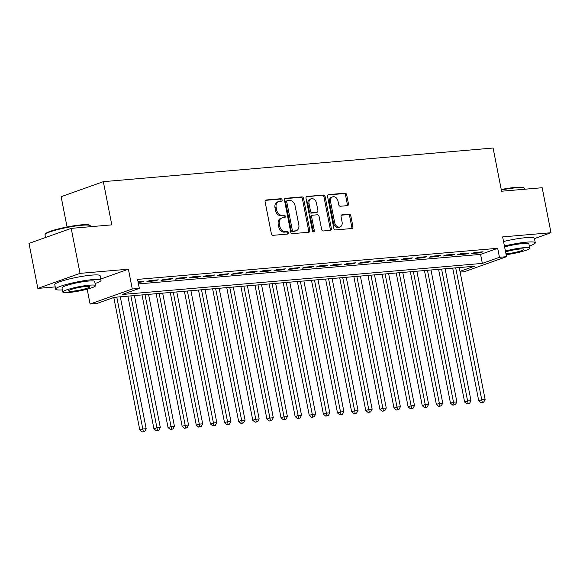 <?xml version="1.0" encoding="UTF-8"?>
<svg xmlns="http://www.w3.org/2000/svg" width="580" height="580" viewBox="0 0 580 580"><rect width="100%" height="100%" fill="white"/><g stroke="black" fill="none" stroke-linecap="round" stroke-linejoin="round"><path stroke-width="0.87" d="M282.105 199.861A1.269 0.957 70.4 0 0 280.894 198.708L266.162 199.984A1.812 1.37 70.4 0 0 265.901 200.035A1.812 1.37 70.4 0 0 265.125 201.869L271.36 233.667A1.812 1.37 70.4 0 0 273.093 235.32L287.825 234.044A1.269 0.957 70.4 0 0 287.339 231.572L285.433 231.739A5.807 4.393 70.4 0 1 279.886 226.468L279.364 223.815A5.807 4.393 70.4 0 1 281.851 217.964A5.807 4.393 70.4 0 1 282.692 217.783L284.599 217.616A1.269 0.957 70.4 0 0 284.113 215.144L282.206 215.303A5.807 4.393 70.4 0 1 276.667 210.032L276.145 207.386A5.807 4.393 70.4 0 1 278.632 201.528A5.807 4.393 70.4 0 1 279.473 201.347L281.38 201.18A1.269 0.957 70.4 0 0 282.105 199.861M280.814 201.231A1.269 0.957 70.4 0 0 279.748 199.114L265.444 200.354M287.26 234.095A1.269 0.957 70.4 0 0 286.201 231.978L284.294 232.145L285.433 231.739M284.033 217.667A1.269 0.957 70.4 0 0 282.975 215.55L281.068 215.709L282.206 215.303M347.413 205.639A1.812 1.37 70.4 0 0 347.674 205.581A1.812 1.37 70.4 0 0 348.45 203.747L346.702 194.829A1.812 1.37 70.4 0 0 344.969 193.183L328.613 194.59A1.812 1.37 70.4 0 0 328.345 194.648A1.812 1.37 70.4 0 0 327.57 196.475L333.812 228.281A1.812 1.37 70.4 0 0 335.544 229.926L351.9 228.513A1.812 1.37 70.4 0 0 352.161 228.462A1.812 1.37 70.4 0 0 352.937 226.628L350.827 215.854A1.812 1.37 70.4 0 0 349.095 214.208L342.091 214.81A1.812 1.37 70.4 0 0 341.83 214.868A1.812 1.37 70.4 0 0 341.055 216.695L342.099 222.038A4.857 3.668 70.4 0 1 340.025 226.932A4.857 3.668 70.4 0 1 334.682 222.684L330.578 201.746A4.857 3.668 70.4 0 1 332.652 196.852A4.857 3.668 70.4 0 1 337.995 201.1L338.676 204.595A1.812 1.37 70.4 0 0 340.409 206.241L347.413 205.639M138.468 283.924L480.581 254.402L497.691 248.305L499.452 257.302L506.514 256.693L464.312 271.73L460.128 272.092M71.202 228.368L80.033 273.368L37.831 288.405L29 243.404L71.202 228.368L111.802 224.866L103.327 181.663L493.094 148.023L501.57 191.226L542.169 187.724L551 232.725L502.635 236.894L506.514 256.693M100.79 279.031L128.397 269.192L80.033 273.368M128.397 269.192L132.284 288.992L139.345 288.383L122.235 294.481L482.35 263.4L499.452 257.302M497.691 248.305L137.576 279.386L139.345 288.383M303.587 198.548A1.812 1.37 70.4 0 0 301.854 196.903L285.498 198.309A1.812 1.37 70.4 0 0 285.237 198.367A1.812 1.37 70.4 0 0 284.461 200.201L290.703 232A1.812 1.37 70.4 0 0 292.436 233.646L308.792 232.239A1.812 1.37 70.4 0 0 309.053 232.181A1.812 1.37 70.4 0 0 309.829 230.347L303.587 198.548L302.448 198.954A1.812 1.37 70.4 0 0 300.715 197.309L284.78 198.679M307.052 196.453L323.415 195.039A1.812 1.37 70.4 0 1 325.148 196.685L331.383 228.491A1.812 1.37 70.4 0 1 330.607 230.318A1.812 1.37 70.4 0 1 330.346 230.376L323.343 230.978A1.812 1.37 70.4 0 1 321.61 229.332L319.08 216.434A1.812 1.37 70.4 0 0 317.347 214.788L312.707 215.187A1.812 1.37 70.4 0 0 312.439 215.245A1.812 1.37 70.4 0 0 311.663 217.072L314.302 230.506A1.269 0.957 70.4 0 1 312.359 230.673L306.015 198.338A1.812 1.37 70.4 0 1 306.791 196.511A1.812 1.37 70.4 0 1 307.052 196.453L306.552 196.635M534.47 238.612L551 232.725M138.156 282.337L141.288 282.068L144.137 281.046L138.011 281.575M158.26 279.828L149.785 280.56L146.936 281.575L155.404 280.843L158.26 279.828M172.383 278.61L163.908 279.342L161.059 280.357L169.527 279.625L172.383 278.61M186.506 277.392L178.031 278.125L175.182 279.139L183.65 278.407L186.506 277.392M200.622 276.174L192.154 276.906L189.298 277.921L197.773 277.189L200.622 276.174M214.745 274.956L206.277 275.688L203.42 276.704L211.896 275.971L214.745 274.956M228.868 273.738L220.393 274.47L217.543 275.486L226.019 274.753L228.868 273.738M242.991 272.52L234.516 273.252L231.667 274.267L240.142 273.535L242.991 272.52M257.114 271.302L248.639 272.027L245.789 273.05L254.265 272.317L257.114 271.302M271.237 270.084L262.762 270.809L259.912 271.832L268.38 271.099L271.237 270.084M285.36 268.859L276.885 269.591L274.036 270.606L282.504 269.881L285.36 268.859M299.476 267.641L291.008 268.373L288.151 269.388L296.626 268.656L299.476 267.641M313.599 266.423L305.131 267.155L302.274 268.17L310.75 267.438L313.599 266.423M327.722 265.205L319.246 265.937L316.397 266.952L324.873 266.22L327.722 265.205M341.845 263.987L333.369 264.719L330.52 265.734L338.995 265.002L341.845 263.987M355.968 262.769L347.493 263.501L344.643 264.516L353.118 263.784L355.968 262.769M370.091 261.551L361.615 262.283L358.766 263.298L367.242 262.566L370.091 261.551M384.214 260.333L375.738 261.065L372.889 262.08L381.357 261.348L384.214 260.333M398.337 259.115L389.861 259.84L387.012 260.862L395.48 260.13L398.337 259.115M412.452 257.897L403.985 258.622L401.128 259.644L409.603 258.912L412.452 257.897M426.575 256.672L418.108 257.404L415.251 258.419L423.726 257.694L426.575 256.672M440.699 255.454L432.223 256.186L429.374 257.201L437.849 256.469L440.699 255.454M454.822 254.236L446.346 254.968L443.497 255.983L451.972 255.251L454.822 254.236M468.945 253.018L460.469 253.75L457.62 254.765L466.095 254.033L468.945 253.018M471.743 253.547L480.211 252.815L483.067 251.8L474.592 252.532L471.743 253.547M103.327 181.663L61.125 196.7L67.062 226.976M459.983 271.368L474.36 266.249L114.253 297.322L97.143 303.42L90.081 304.029L132.284 288.992M87.167 289.173L90.081 304.029M37.831 288.405L55.223 286.904M480.581 254.402L482.35 263.4M141.288 282.068L141.136 281.307M155.404 280.843L155.259 280.089M169.527 279.625L169.382 278.871M183.65 278.407L183.505 277.653M197.773 277.189L197.628 276.435M211.896 275.971L211.743 275.217M226.019 274.753L225.867 273.999M240.142 273.535L239.989 272.774M254.265 272.317L254.112 271.556M268.38 271.099L268.236 270.338M282.504 269.881L282.358 269.12M296.626 268.656L296.481 267.902M310.75 267.438L310.605 266.684M324.873 266.22L324.72 265.466M338.995 265.002L338.843 264.248M353.118 263.784L352.966 263.03M367.242 262.566L367.089 261.812M381.357 261.348L381.212 260.587M395.48 260.13L395.335 259.369M409.603 258.912L409.458 258.151M423.726 257.694L423.574 256.933M437.849 256.469L437.697 255.715M451.972 255.251L451.82 254.497M466.095 254.033L465.943 253.279M480.211 252.815L480.066 252.061M278.632 201.528L277.486 201.934A5.807 4.393 70.4 0 0 275 207.792L276.145 207.386M281.068 215.709A5.807 4.393 70.4 0 1 275.522 210.438L275 207.792M281.851 217.964L280.713 218.37A5.807 4.393 70.4 0 0 278.226 224.221L279.364 223.815M284.294 232.145A5.807 4.393 70.4 0 1 278.748 226.874L278.226 224.221M308.364 232.275A1.812 1.37 70.4 0 0 308.69 230.753L302.448 198.954M287.513 200.651A1.269 0.957 70.4 0 0 286.781 201.978L292.262 229.89A1.269 0.957 70.4 0 0 293.473 231.043L295.481 230.869A5.807 4.393 70.4 0 0 296.322 230.688A5.807 4.393 70.4 0 0 298.809 224.83L295.068 205.755A5.807 4.393 70.4 0 0 289.521 200.484L287.513 200.651M286.368 201.057A1.269 0.957 70.4 0 0 285.643 202.384L286.781 201.978M296.322 230.688L295.184 231.094A5.807 4.393 70.4 0 1 294.343 231.275L292.334 231.449A1.269 0.957 70.4 0 1 291.117 230.296L285.643 202.384M306.341 196.823L323.415 195.039M329.918 230.412A1.812 1.37 70.4 0 0 330.245 228.897L324.002 197.091A1.812 1.37 70.4 0 0 322.27 195.445M311.562 215.593A1.812 1.37 70.4 0 0 311.3 215.651A1.812 1.37 70.4 0 0 310.525 217.486L313.156 230.912L314.302 230.506M313.091 231.717A1.269 0.957 70.4 0 0 313.156 230.912M316.455 203.051A4.857 3.668 70.4 0 0 311.119 198.795A4.857 3.668 70.4 0 0 309.038 203.689L310.488 211.069A1.812 1.37 70.4 0 0 312.221 212.715L316.861 212.316A1.812 1.37 70.4 0 0 317.122 212.258A1.812 1.37 70.4 0 0 317.905 210.431L316.455 203.051M311.119 198.795L309.974 199.201A4.857 3.668 70.4 0 0 307.9 204.102L309.038 203.689M317.122 212.258L315.984 212.664A1.812 1.37 70.4 0 1 315.723 212.722L311.076 213.121A1.812 1.37 70.4 0 1 309.343 211.475L307.9 204.102M332.652 196.852L331.513 197.258A4.857 3.668 70.4 0 0 329.44 202.152L330.578 201.746M340.025 226.932L338.88 227.338A4.857 3.668 70.4 0 1 333.543 223.09L329.44 202.152M351.473 228.556A1.812 1.37 70.4 0 0 351.799 227.034L349.682 216.26A1.812 1.37 70.4 0 0 347.949 214.614L341.373 215.18M346.985 205.675A1.812 1.37 70.4 0 0 347.311 204.153L345.557 195.235A1.812 1.37 70.4 0 0 343.824 193.589L327.896 194.96M113.803 297.482L139.802 430.026L142.658 429.012L146.189 428.707L120.306 296.8M116.776 297.105L143.318 431.571L142.18 431.977L144.732 431.447L143.318 431.571M146.189 428.707L144.732 431.447M142.18 431.977L139.802 430.026M45.117 234.385L45.552 233.747A22.562 2.871 -11.1 0 1 59.08 228.745A22.562 2.871 -11.1 0 1 81.49 224.844A22.562 2.871 -11.1 0 1 89.465 225.134L90.103 225.555A23.113 2.936 168.9 0 0 81.939 225.257A23.113 2.936 168.9 0 0 58.971 229.252A23.113 2.936 168.9 0 0 45.117 234.385A23.113 2.936 168.9 0 0 45.001 234.791L45.53 237.51M95.069 283.497A23.113 2.936 168.9 0 0 101.029 280.249A23.113 2.936 168.9 0 0 92.604 279.618A23.113 2.936 168.9 0 0 68.309 283.954A23.113 2.936 168.9 0 0 55.666 289.152A23.113 2.936 168.9 0 0 62.408 289.906M101.029 280.249L100.151 275.746A23.113 2.936 168.9 0 0 91.72 275.123A23.113 2.936 168.9 0 0 67.425 279.451A23.113 2.936 168.9 0 0 54.781 284.649L55.666 289.152M62.828 292.044L62.017 287.905A16.646 2.117 -11.1 0 1 71.122 284.164A16.646 2.117 -11.1 0 1 88.609 281.039A16.646 2.117 -11.1 0 1 94.678 281.496L95.49 285.635A16.646 2.117 168.9 0 0 89.421 285.186A16.646 2.117 168.9 0 0 71.934 288.303A16.646 2.117 168.9 0 0 62.828 292.044A16.646 2.117 168.9 0 0 68.897 292.501A16.646 2.117 168.9 0 0 86.384 289.384A16.646 2.117 168.9 0 0 95.49 285.635M72.543 291.196A10.723 1.363 168.9 0 0 83.817 289.188A10.723 1.363 168.9 0 0 89.683 286.774A10.723 1.363 168.9 0 0 85.775 286.484A10.723 1.363 168.9 0 0 74.501 288.492A10.723 1.363 168.9 0 0 68.636 290.906A10.723 1.363 168.9 0 0 72.543 291.196M90.523 226.7L90.364 225.888A23.113 2.936 168.9 0 0 90.103 225.555M501.236 189.515A22.562 2.871 -11.1 0 1 515.743 187.369A22.562 2.871 -11.1 0 1 523.718 187.659L524.356 188.079A23.113 2.936 168.9 0 0 516.193 187.782A23.113 2.936 168.9 0 0 501.33 189.986M529.322 246.021A23.113 2.936 168.9 0 0 535.282 242.774A23.113 2.936 168.9 0 0 526.858 242.143A23.113 2.936 168.9 0 0 504.419 246.007M535.282 242.774L534.405 238.271A23.113 2.936 168.9 0 0 525.973 237.648A23.113 2.936 168.9 0 0 503.534 241.512M504.593 246.892A16.646 2.117 -11.1 0 1 522.863 243.564A16.646 2.117 -11.1 0 1 528.931 244.02L529.743 248.16A16.646 2.117 168.9 0 0 523.675 247.704A16.646 2.117 168.9 0 0 505.405 251.031M505.948 253.786A10.723 1.363 168.9 0 0 506.797 253.721A10.723 1.363 168.9 0 0 518.071 251.713A10.723 1.363 168.9 0 0 523.936 249.298A10.723 1.363 168.9 0 0 520.028 249.008A10.723 1.363 168.9 0 0 505.586 251.945M524.777 189.225L524.617 188.413A23.113 2.936 168.9 0 0 524.356 188.079M506.123 254.7A16.646 2.117 168.9 0 0 529.743 248.16M127.897 296.148L153.925 428.809L156.781 427.793L160.312 427.489L134.429 295.582M130.899 295.887L157.441 430.346L156.303 430.751L158.855 430.229L157.441 430.346M160.312 427.489L158.855 430.229M156.303 430.751L153.925 428.809M142.02 294.93L168.048 427.59L170.897 426.575L174.428 426.271L148.553 294.364M145.022 294.669L171.564 429.127L170.426 429.534L172.978 429.004L171.564 429.127M174.428 426.271L172.978 429.004M170.426 429.534L168.048 427.59M156.143 293.705L182.171 426.373L185.02 425.358L188.551 425.053L162.675 293.146M159.145 293.451L185.687 427.909L184.541 428.315L187.101 427.786L185.687 427.909M188.551 425.053L187.101 427.786M184.541 428.315L182.171 426.373M170.266 292.487L196.294 425.154L199.143 424.139L202.674 423.835L176.799 291.928M173.268 292.233L199.81 426.691L198.664 427.098L201.216 426.568L199.81 426.691M202.674 423.835L201.216 426.568M198.664 427.098L196.294 425.154M184.389 291.269L210.417 423.936L213.266 422.922L216.797 422.617L190.914 290.711M187.391 291.015L213.933 425.474L212.787 425.879L215.339 425.35L213.933 425.474M216.797 422.617L215.339 425.35M212.787 425.879L210.417 423.936M198.512 290.051L224.54 422.718L227.389 421.703L230.92 421.399L205.037 289.485M201.506 289.79L228.049 424.255L226.911 424.661L229.463 424.132L228.049 424.255M230.92 421.399L229.463 424.132M226.911 424.661L224.54 422.718M212.628 288.833L238.663 421.5L241.512 420.486L245.043 420.181L219.16 288.267M215.63 288.572L242.172 423.037L241.033 423.443L243.585 422.914L242.172 423.037M245.043 420.181L243.585 422.914M241.033 423.443L238.663 421.5M226.751 287.615L252.779 420.283L255.635 419.267L259.166 418.956L233.283 287.049M229.752 287.354L256.295 421.82L255.156 422.226L257.708 421.696L256.295 421.82M259.166 418.956L257.708 421.696M255.156 422.226L252.779 420.283M240.874 286.397L266.901 419.064L269.758 418.042L273.289 417.738L247.406 285.831M243.875 286.136L270.418 420.601L269.279 421.007L271.832 420.478L270.418 420.601M273.289 417.738L271.832 420.478M269.279 421.007L266.901 419.064M254.997 285.179L281.024 417.839L283.874 416.824L287.404 416.52L261.529 284.613M257.998 284.918L284.541 419.376L283.402 419.789L285.954 419.26L284.541 419.376M287.404 416.52L285.954 419.26M283.402 419.789L281.024 417.839M269.12 283.961L295.147 416.621L297.997 415.606L301.527 415.302L275.652 283.395M272.121 283.7L298.664 418.158L297.518 418.564L300.077 418.042L298.664 418.158M301.527 415.302L300.077 418.042M297.518 418.564L295.147 416.621M283.243 282.743L309.27 415.403L312.12 414.388L315.65 414.084L289.775 282.177M286.244 282.482L312.787 416.94L311.641 417.346L314.193 416.817L312.787 416.94M315.65 414.084L314.193 416.817M311.641 417.346L309.27 415.403M297.366 281.517L323.394 414.185L326.243 413.17L329.774 412.866L303.891 280.959M300.36 281.264L326.902 415.722L325.764 416.128L328.316 415.599L326.902 415.722M329.774 412.866L328.316 415.599M325.764 416.128L323.394 414.185M311.489 280.299L337.517 412.967L340.366 411.952L343.896 411.648L318.014 279.741M314.483 280.046L341.025 414.504L339.887 414.91L342.439 414.381L341.025 414.504M343.896 411.648L342.439 414.381M339.887 414.91L337.517 412.967M325.605 279.082L351.632 411.749L354.489 410.734L358.019 410.43L332.137 278.523M328.606 278.828L355.149 413.286L354.01 413.692L356.562 413.163L355.149 413.286M358.019 410.43L356.562 413.163M354.01 413.692L351.632 411.749M339.728 277.863L365.755 410.531L368.612 409.516L372.142 409.212L346.26 277.298M342.729 277.602L369.271 412.068L368.133 412.474L370.685 411.945L369.271 412.068M372.142 409.212L370.685 411.945M368.133 412.474L365.755 410.531M353.851 276.645L379.878 409.313L382.735 408.298L386.258 407.994L360.383 276.08M356.852 276.385L383.395 410.85L382.256 411.256L384.808 410.727L383.395 410.85M386.258 407.994L384.808 410.727M382.256 411.256L379.878 409.313M367.974 275.427L394.001 408.095L396.851 407.08L400.381 406.768L374.506 274.862M370.975 275.166L397.517 409.632L396.372 410.038L398.931 409.509L397.517 409.632M400.381 406.768L398.931 409.509M396.372 410.038L394.001 408.095M382.097 274.209L408.124 406.877L410.974 405.855L414.504 405.55L388.629 273.644M385.098 273.949L411.64 408.414L410.495 408.82L413.047 408.291L411.64 408.414M414.504 405.55L413.047 408.291M410.495 408.82L408.124 406.877M396.22 272.992L422.247 405.652L425.096 404.637L428.627 404.333L402.752 272.426M399.221 272.731L425.763 407.189L424.618 407.602L427.17 407.073L425.763 407.189M428.627 404.333L427.17 407.073M424.618 407.602L422.247 405.652M410.343 271.774L436.37 404.434L439.22 403.419L442.75 403.114L416.868 271.208M413.337 271.512L439.879 405.971L438.741 406.377L441.293 405.855L439.879 405.971M442.75 403.114L441.293 405.855M438.741 406.377L436.37 404.434M424.459 270.555L450.493 403.216L453.342 402.201L456.873 401.897L430.991 269.99M427.46 270.294L454.002 404.753L452.864 405.159L455.416 404.63L454.002 404.753M456.873 401.897L455.416 404.63M452.864 405.159L450.493 403.216M438.582 269.33L464.609 401.998L467.465 400.983L470.996 400.678L445.114 268.772M441.583 269.077L468.125 403.535L466.987 403.941L469.539 403.412L468.125 403.535M470.996 400.678L469.539 403.412M466.987 403.941L464.609 401.998M452.704 268.112L478.732 400.78L481.588 399.765L485.119 399.461L459.237 267.554M455.706 267.858L482.248 402.317L481.11 402.723L483.662 402.194L482.248 402.317M485.119 399.461L483.662 402.194M481.11 402.723L478.732 400.78M279.748 199.114L280.894 198.708M286.201 231.978L287.339 231.572M282.975 215.55L284.113 215.144M275.522 210.438L276.667 210.032M278.748 226.874L279.886 226.468M265.662 200.158L266.162 199.984M308.69 230.753L309.829 230.347M284.998 198.49L285.498 198.309M300.715 197.309L301.854 196.903M291.117 230.296L292.262 229.89M292.334 231.449L293.473 231.043M294.343 231.275L295.481 230.869M324.002 197.091L325.148 196.685M330.245 228.897L331.383 228.491M310.525 217.486L311.663 217.072M309.343 211.475L310.488 211.069M311.076 213.121L312.221 212.715M315.723 212.722L316.861 212.316M333.543 223.09L334.682 222.684M341.591 214.992L342.091 214.81M347.949 214.614L349.095 214.208M349.682 216.26L350.827 215.854M351.799 227.034L352.937 226.628M328.106 194.771L328.613 194.59M343.824 193.589L344.969 193.183M345.557 195.235L346.702 194.829M347.311 204.153L348.45 203.747M286.187 201.1L287.325 200.694M311.3 215.651L312.439 215.245"/></g></svg>
